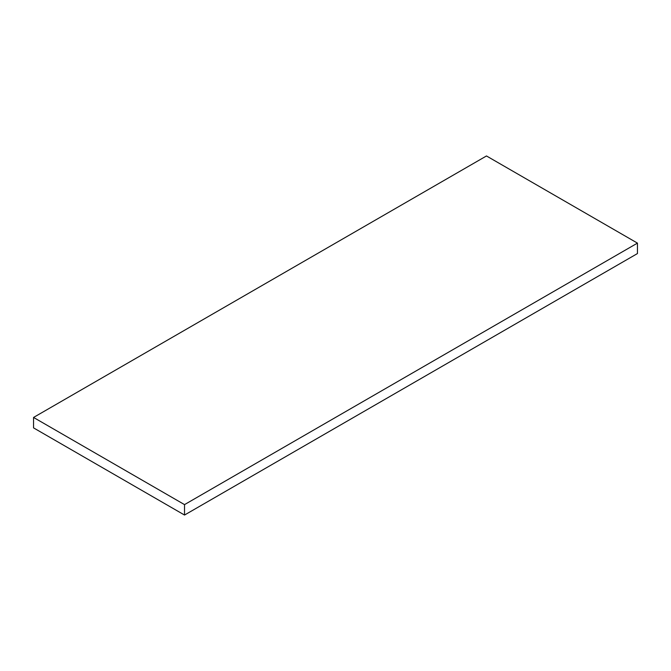 <?xml version="1.0" encoding="UTF-8"?>
<svg xmlns="http://www.w3.org/2000/svg" width="671" height="671" viewBox="0 0 671 671"><rect width="100%" height="100%" fill="white"/><g stroke="black" fill="none" stroke-linecap="round" stroke-linejoin="round"><path stroke-width="1.01" d="M637.45 253.554L637.45 243.12L486.475 155.957L33.55 417.446L33.55 427.88L33.55 417.446L184.525 504.617L184.525 515.043L33.55 427.88L184.525 515.043L184.525 504.617L637.45 243.12L637.45 253.554L184.525 515.043L637.45 253.554M637.45 243.12L486.475 155.957L33.55 417.446L184.525 504.617L637.45 243.12"/></g></svg>
